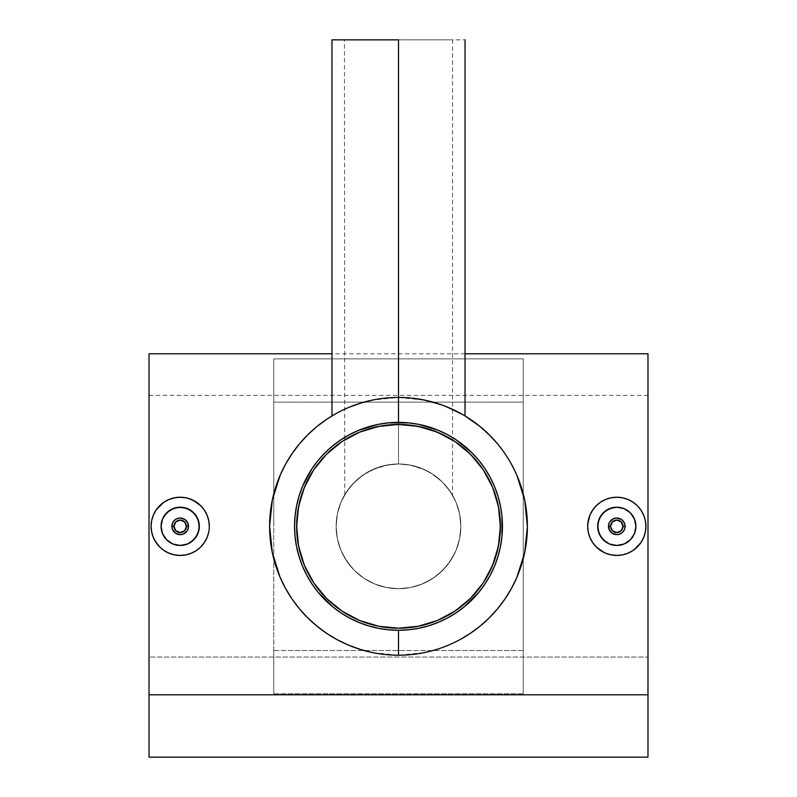 <?xml version="1.0" encoding="UTF-8"?>
<svg xmlns="http://www.w3.org/2000/svg" width="797" height="797" viewBox="0 0 797 797"><rect width="100%" height="100%" fill="white"/><g stroke="black" fill="none" stroke-linecap="round" stroke-linejoin="round"><path stroke-width="0.6" stroke-dasharray="3.98 2.99" d="M398.5 588.704A62.365 62.365 0 0 0 460.865 526.329A62.365 62.365 0 0 0 398.5 463.964A62.365 62.365 0 0 1 460.865 526.329A62.365 62.365 0 0 1 398.5 588.704L410.664 587.499L422.37 583.952L433.15 578.194L442.604 570.433L450.355 560.978L456.123 550.199L459.67 538.503L460.865 526.329L459.67 514.165L456.123 502.469L450.355 491.679L442.604 482.235L433.15 474.474L422.37 468.706L410.664 465.159L398.5 463.964L386.336 465.159L374.63 468.706L363.85 474.474L354.396 482.235L346.645 491.679L340.877 502.469L337.33 514.165L336.135 526.329L337.33 538.503L340.877 550.199L346.645 560.978L354.396 570.433L363.85 578.194L374.63 583.952L386.336 587.499L398.5 588.704A62.365 62.365 0 0 1 336.135 526.329A62.365 62.365 0 0 1 398.5 463.964A62.365 62.365 0 0 0 336.135 526.329A62.365 62.365 0 0 0 398.5 588.704L386.336 587.499L374.63 583.952L363.85 578.194L354.396 570.433L346.645 560.978L340.877 550.199L337.33 538.503L336.135 526.329L337.33 514.165L340.877 502.469L346.645 491.679L354.396 482.235L363.85 474.474L374.63 468.706L386.336 465.159L398.5 463.964L410.664 465.159L422.37 468.706L433.15 474.474L442.604 482.235L450.355 491.679L456.123 502.469L459.67 514.165L460.865 526.329L459.67 538.503L456.123 550.199L450.355 560.978L442.604 570.433L433.15 578.194L422.37 583.952L410.664 587.499L398.5 588.704A62.365 62.365 0 0 1 336.135 526.329A62.365 62.365 0 0 1 398.5 463.964L387.183 465L398.5 463.964L398.5 39.85L465.03 39.85L398.5 39.85L398.5 463.964L386.087 465.209L374.421 468.795L363.721 474.564L354.426 482.205L346.745 491.53L340.957 502.269L337.36 514.025L336.135 526.369L337.37 538.722L340.967 550.418L346.755 561.148L354.396 570.433L363.721 578.104L374.421 583.862L386.147 587.469L398.5 588.704L386.147 587.469L374.421 583.862L363.721 578.104L354.396 570.433L350.351 565.98L343.597 555.927L340.967 550.418L337.37 538.722L336.135 526.369L337.36 514.025L340.957 502.269L343.607 496.73L350.351 486.688L358.899 478.15L368.901 471.435L380.159 466.723L386.087 465.209L398.5 463.964L387.183 465L371.87 469.931L363.372 474.803L353.499 483.151L363.412 474.763L376.662 467.909L387.183 465L398.5 463.964L410.824 465.189L422.599 468.805L433.269 474.554L442.594 482.215L450.265 491.55L456.023 502.22L459.64 514.005L460.865 526.289L459.64 538.672L456.014 550.448L453.373 555.967L446.609 566.029L438.081 574.527L428.019 581.272L416.811 585.954L410.804 587.479L398.5 588.704L410.804 587.479L422.54 583.882L433.229 578.134L442.534 570.503L450.235 561.158L456.014 550.448L459.64 538.672L460.865 526.289L459.64 514.005L456.023 502.22L450.265 491.55L442.594 482.215L433.269 474.554L422.599 468.805L410.824 465.189L398.5 463.964A62.365 62.365 0 0 1 460.865 526.329A62.365 62.365 0 0 1 398.5 588.704L410.664 587.499L422.37 583.952L433.15 578.194L442.604 570.433L450.355 560.978L456.123 550.199L459.67 538.503L460.865 526.329L459.67 514.165L456.123 502.469L450.355 491.679L442.604 482.235L433.15 474.474L422.37 468.706L410.664 465.159L398.5 463.964L409.817 465L398.5 463.964L392.383 464.262L380.398 466.643L369.101 471.326L358.929 478.12L354.396 482.235L346.645 491.679L340.877 502.469L337.33 514.165L336.135 526.329L337.33 538.503L340.877 550.199L346.645 560.978L354.396 570.433L363.85 578.194L374.63 583.952L386.336 587.499L398.5 588.704M350.461 616.161L359.517 620.445L378.625 626.243L398.5 628.205A101.867 101.867 0 0 0 500.367 526.329A101.867 101.867 0 0 0 398.5 424.462A101.867 101.867 0 0 0 296.633 526.329A101.867 101.867 0 0 0 398.5 628.205L418.375 626.243L428.069 623.812M446.539 436.497L428.069 428.846L408.482 424.95L388.518 424.95L368.931 428.846M359.517 432.213L341.903 441.628L333.873 447.585L319.756 461.702L313.759 469.792M308.668 478.29L301.017 496.76L297.122 516.346L297.122 536.321L301.017 555.908M304.384 565.312L313.799 582.926L319.756 590.956L333.873 605.082L341.963 611.07M437.483 620.445L446.519 616.171L463.127 605.082L477.244 590.956L483.241 582.866M488.332 574.368L495.983 555.908L499.878 536.321L499.878 516.346L495.983 496.76M492.616 487.346L483.201 469.732L477.244 461.702L463.127 447.585L455.037 441.588M611.957 519.564L610.034 521.487M609.506 522.324L609.117 523.141M615.214 518.17L612.793 519.046M623.553 521.497L621.64 519.574M620.803 519.046L619.996 518.658M624.479 523.151L624.081 522.324M627.398 542.249L630.327 539.848M624.071 544.022L621.56 544.859M607.962 543.295L613.072 545.098M637.391 505.766L640.987 510.16L643.687 515.191L645.341 520.66L645.899 526.329L645.341 520.66L643.687 515.191L640.987 510.16L637.391 505.766L632.977 502.14L627.966 499.46L622.497 497.786L616.808 497.228L611.13 497.786L605.66 499.44L600.639 502.12L596.226 505.736L592.609 510.13L589.919 515.151L588.256 520.62L587.688 526.329L587.817 523.589M187.494 530.344L188.371 527.923M185.043 533.093L186.966 531.181M181.786 534.498L184.207 533.621M173.447 531.171L175.36 533.093M176.197 533.621L177.014 534.01M172.531 529.517L172.919 530.334M169.602 510.409L166.673 512.82M189.038 509.363L183.908 507.569M197.895 519.046L198.483 520.7M154.787 540.505L151.659 532.007L151.101 526.329L151.659 532.007L153.313 537.477L156.013 542.508L162.478 549.412L169.034 553.208L174.503 554.871L180.192 555.439L185.87 554.881L191.34 553.218L196.361 550.548L200.784 546.921L204.391 542.538L207.081 537.507L208.744 532.037L209.312 526.329L209.183 529.069M202.687 544.829L204.401 542.508M398.5 397.434L398.5 39.85L344.443 39.85L398.5 39.85L398.5 463.964L398.5 39.85L452.557 39.85L398.5 39.85L398.5 397.434L411.72 398.111L398.5 397.434L424.781 400.144L411.78 398.121L398.5 397.434L385.29 398.111L372.458 400.094L398.5 397.434L385.31 398.111L372.717 400.044L385.31 398.111L398.5 397.434M464.701 415.735L453.722 409.867L440.851 404.597L424.283 400.034L411.8 398.121M435.69 402.913L430.171 401.389L445.613 406.35L456.591 411.272M457.07 411.511L463.715 415.157M445.593 406.35L447.834 407.247M350.969 485.951L344.443 495.216L350.929 485.991L359.706 477.493L367.437 472.252L376.652 467.909L387.183 465L376.662 467.909L367.437 472.242L359.766 477.453L350.969 485.951M398.5 422.38A103.949 103.949 0 0 1 502.449 526.329A103.949 103.949 0 0 1 398.5 630.278A103.949 103.949 0 0 0 502.449 526.329A103.949 103.949 0 0 0 398.5 422.38A103.949 103.949 0 0 0 294.551 526.329A103.949 103.949 0 0 0 398.5 630.278A103.949 103.949 0 0 1 294.551 526.329A103.949 103.949 0 0 1 398.5 422.38M437.214 403.382L424.781 400.144L437.214 403.382L448.97 407.725L437.214 403.382M460.138 413.125L448.97 407.725L460.138 413.125M461.652 413.962L463.635 415.107M475.46 422.938L470.539 419.441M493.642 439.366L477.084 424.153M501.403 448.701L497.487 443.78M508.825 459.68L504.899 453.583M514.802 470.758L511.445 464.233M516.825 577.456L521.308 565.481L524.635 552.879L526.678 539.898L527.395 526.598L526.747 513.398L524.755 500.386L521.467 487.704L517.014 475.66M511.325 588.654L514.583 582.368M464.98 636.763L475.351 629.809L489.089 618.024L497.358 609.047L508.655 593.267M454.31 642.521L459.879 639.672M442.933 647.323L448.811 645.002M429.952 651.338L436.995 649.346M411.78 654.546L424.671 652.544L398.5 655.224L411.78 654.546M344.752 494.688L344.443 39.85L345.49 39.85L344.443 39.85M647.981 694.785L149.019 694.785L149.019 353.778L149.019 757.15L647.981 757.15L149.019 757.15L149.019 395.352L149.019 657.047L647.981 657.047L149.019 657.047L149.019 757.15L647.981 757.15L647.981 395.352L647.981 657.047L149.019 657.047L647.981 657.047L647.981 757.15L149.019 757.15L647.981 757.15L149.019 757.15L149.019 395.352L149.019 757.15L149.019 694.785L647.981 694.785L647.981 353.778L647.981 694.785M273.76 693.798L523.24 693.798L523.24 358.859L273.76 358.859L273.76 693.798L273.76 650.531L523.24 650.531L523.24 402.126L273.76 402.126L273.76 693.798L523.24 693.798L523.24 358.859L523.24 693.798L523.24 650.531L273.76 650.531L273.76 693.798M159.609 546.901L156.013 542.508M164.023 550.528L163.106 549.88M169.044 553.208L165.995 551.733M174.503 554.871L171.485 554.104M185.87 554.881L175.778 555.101M191.34 553.218L188.251 554.304M196.361 550.548L192.326 552.799M200.774 546.931L199.738 547.908M207.081 537.507L205.815 540.177M208.754 532.007L208.087 534.687M208.754 520.65L209.312 526.329L208.754 520.65L207.09 515.171L208.754 520.65M204.411 510.16L207.09 515.171L204.411 510.16L197.825 503.166M199.848 504.85L200.784 505.746M191.34 499.44L193.033 500.207M196.371 502.13L191.36 499.45L185.89 497.786L189.527 498.763M180.222 497.228L185.89 497.786L180.222 497.228L174.533 497.786M175.529 497.607L179.484 497.238M169.064 499.44L174.513 497.786L169.064 499.44L164.033 502.14L159.629 505.746L156.013 510.15L157.816 507.729M163.086 502.797L164.033 502.14M151.669 520.63L153.323 515.191L151.669 520.63L151.101 526.329L151.669 520.63M360.015 403.312L372.458 400.094L360.015 403.312L348.219 407.646L360.015 403.312M337.031 413.035L348.219 407.646L337.111 412.995L326.67 419.302M332.299 415.735L335.398 413.932M326.611 419.342L316.937 426.525L307.951 434.604L299.672 443.59L288.375 459.351M280.195 475.171L275.692 487.186L272.365 499.769L270.322 512.77L269.605 526.07L270.253 539.26L272.245 552.301L275.533 564.973L279.986 577.028M299.582 608.968L295.617 603.987M321.57 629.75L326.441 633.207M316.877 626.093L319.946 628.524M336.932 639.573L348.09 644.962L367.038 651.328M385.27 654.546L398.5 655.224L372.309 652.544L379.761 653.859M632.957 502.13L633.894 502.777M627.926 499.44L631.035 500.944M622.477 497.786L625.535 498.573M611.13 497.786L621.242 497.567M605.64 499.45L608.778 498.354M600.639 502.12L604.674 499.868M596.226 505.736L597.262 504.75M592.609 510.13L594.313 507.838M589.919 515.151L591.185 512.491M588.246 520.65L588.913 517.98M588.246 532.017L587.688 526.329L588.246 532.017L589.91 537.487L588.246 532.017M592.599 542.508L589.91 537.487L592.589 542.498L599.175 549.502M597.142 547.798L596.216 546.921M600.609 550.528L603.977 552.46M605.64 553.218L611.11 554.881L616.778 555.439L607.473 553.905M621.491 555.061L617.516 555.429M627.936 553.218L622.487 554.871L627.936 553.218L632.967 550.528L637.371 546.911L640.987 542.518L639.284 544.799M633.934 549.86L632.967 550.528M645.331 532.037L643.677 537.477L645.331 532.037L645.899 526.329L645.331 532.037M420.318 467.909L409.788 464.99L420.328 467.909L429.523 472.222L420.318 467.909L409.817 465L398.5 463.964L409.788 464.99L425.11 469.921L420.328 467.909M437.254 477.463L429.553 472.242L440.552 480.272L433.578 474.763L425.12 469.931L433.588 474.773L443.471 483.112L437.264 477.473M446.051 485.971L452.248 494.688L446.021 485.941L440.552 480.272L446.051 485.971M452.557 495.216L448.223 488.681L452.557 495.216L452.557 39.85L451.51 39.85L452.557 39.85M303.388 613.331L316.817 626.043M288.195 593.008L292.11 599.105M282.208 581.93L285.565 588.465M285.774 463.824L282.437 470.27M372.757 400.034L385.34 398.111L372.757 400.034M361.36 402.903L366.919 401.359L361.36 402.903M351.447 406.331L356.179 404.577L351.447 406.331M339.96 411.491L344.443 409.319M331.97 39.85L398.5 39.85L331.97 39.85M356.129 404.597L372.717 400.044M349.196 407.237L351.397 406.35M340.867 411.043L343.298 409.857M398.5 39.85L451.51 39.85L398.5 39.85M156.013 510.15L153.323 515.191M162.538 533.651L164.312 536.969M175.37 519.564L173.447 521.487M172.919 522.324L172.521 523.151M178.628 518.17L176.207 519.046M186.966 521.487L185.043 519.574M184.217 519.046L183.39 518.648M187.883 523.141L187.494 522.324M161.98 520.521L161.442 522.603M162.538 519.016L164.272 515.749M170.986 509.572L169.572 510.429M175.479 507.799L172.879 508.665M178.398 507.29L176.466 507.579M182.274 507.32L180.212 507.201M194.847 514.025L190.812 510.419M197.038 517.243L196.102 515.689M199.33 526.339L198.961 522.583M197.875 533.671L198.672 531.31M193.731 539.858L196.122 536.939M183.938 545.088L190.842 542.229M176.456 545.088L180.212 545.457M164.999 537.935L169.582 542.229L172.889 544.002M640.987 542.518L643.677 537.477M616.778 555.439L622.487 554.871M634.472 519.036L632.688 515.699M621.63 533.093L623.553 531.171M624.081 530.334L624.479 529.517M618.372 534.498L620.793 533.621M610.034 531.171L611.957 533.093M612.783 533.621L613.61 534.01M609.107 529.517L609.506 530.344M635.02 532.137L635.558 530.055M634.462 533.651L632.718 536.919M626.103 543.036L627.428 542.229M618.602 545.377L620.534 545.088M614.686 545.347L616.798 545.457M602.143 538.623L606.188 542.249M599.962 535.425L600.898 536.969M598.517 531.968L599.125 533.661M597.67 526.329L598.039 530.085M599.125 519.006L598.328 521.358M603.279 512.79L600.888 515.709M613.072 507.569L606.158 510.429M620.534 507.569L616.788 507.201M632.001 514.732L627.418 510.429L624.111 508.655M273.76 358.859L273.76 526.329L273.76 358.859L273.76 402.126L523.24 402.126L523.24 358.859L273.76 358.859M465.03 353.778L331.97 353.778M149.019 395.352L647.981 395.352"/><path stroke-width="1.2" d="M398.5 424.462A101.867 101.867 0 0 1 500.367 526.329A101.867 101.867 0 0 1 398.5 628.205A101.867 101.867 0 0 1 296.633 526.329A101.867 101.867 0 0 1 398.5 424.462L418.375 426.415L437.483 432.213L455.097 441.628L470.529 454.3L483.201 469.732L492.616 487.346L498.414 506.454L500.367 526.329L498.414 546.204L492.616 565.312L483.201 582.926L470.529 598.368L455.097 611.03L437.483 620.445L418.375 626.243L398.5 628.205L378.625 626.243L359.517 620.445L341.903 611.03L326.471 598.368L313.799 582.926L304.384 565.312L298.586 546.204L296.633 526.329L298.586 506.454L304.384 487.346L313.799 469.732L326.471 454.3L341.903 441.628L359.517 432.213L378.625 426.415L398.5 424.462M368.931 428.846L359.517 432.213M313.799 469.732L308.658 478.31M301.017 555.908L304.384 565.312M341.903 611.03L350.481 616.171M428.069 623.812L437.483 620.445M483.201 582.926L488.342 574.348M495.983 496.76L492.616 487.346M455.097 441.628L446.519 436.487M609.117 523.141L608.48 526.329A8.319 8.319 0 0 1 616.788 518.02A8.319 8.319 0 0 1 625.107 526.329L624.479 523.151L625.107 526.329A8.319 8.319 0 0 0 616.788 518.02A8.319 8.319 0 0 0 608.48 526.329L610.552 526.329A6.237 6.237 0 0 1 616.788 520.092A6.237 6.237 0 0 1 623.035 526.329L625.107 526.329L623.035 526.329L621.202 530.742L616.788 532.565L612.385 530.742L610.552 526.329L612.385 521.925L616.788 520.092L621.202 521.925L623.035 526.329A6.237 6.237 0 0 1 616.788 532.565A6.237 6.237 0 0 1 610.552 526.329L608.48 526.329A8.319 8.319 0 0 0 616.788 534.648A8.319 8.319 0 0 0 625.107 526.329A8.319 8.319 0 0 1 616.788 534.648A8.319 8.319 0 0 1 608.48 526.329L609.107 529.517L608.639 524.705L609.884 521.706L613.61 518.648L616.798 518.02L615.214 518.17M610.034 521.487L609.506 522.324M612.793 519.046L611.957 519.564M619.986 518.648L616.798 518.02L621.411 519.415L624.479 523.151M621.64 519.574L620.803 519.046M624.081 522.324L623.553 521.497M635.558 530.055L635.916 526.329A19.128 19.128 0 0 1 616.788 545.457A19.128 19.128 0 0 1 597.67 526.329L599.135 533.671L603.279 539.868L609.476 544.002L616.808 545.457L624.131 543.992L630.327 539.848L634.462 533.651L635.916 526.329L634.462 519.006L630.317 512.81L624.111 508.655L616.788 507.201L609.466 508.665L603.269 512.8L599.125 519.006L597.67 526.329A19.128 19.128 0 0 1 616.788 507.201A19.128 19.128 0 0 1 635.916 526.329L634.462 519.016L630.317 512.81L624.111 508.665L616.788 507.201L613.062 507.569L606.168 510.429L600.888 515.709L598.039 522.603L598.039 530.065L600.888 536.959L606.168 542.239L609.476 544.002L616.788 545.457L624.111 544.002L630.317 539.858L634.462 533.651L635.916 526.329L634.462 519.006M587.817 523.589L589.9 515.191L592.589 510.16L596.216 505.746L600.619 502.13L605.65 499.44L611.12 497.786L616.788 497.228L622.467 497.786L627.926 499.44L632.967 502.13L637.371 505.746L640.997 510.16L643.797 515.47M592.599 510.16L591.185 512.491M632.977 502.14L631.035 500.944M633.894 502.777L637.371 505.746M603.977 552.46L596.216 546.921L592.589 542.498L589.9 537.467L588.246 532.007L587.688 526.329A29.11 29.11 0 0 1 616.788 497.228A29.11 29.11 0 0 1 645.899 526.329A29.11 29.11 0 0 1 616.788 555.439A29.11 29.11 0 0 1 587.688 526.329L588.246 520.65M188.371 527.923L188.52 526.329A8.319 8.319 0 0 1 180.212 534.648A8.319 8.319 0 0 1 171.893 526.329L172.521 529.507L171.893 526.329A8.319 8.319 0 0 0 180.212 534.648A8.319 8.319 0 0 0 188.52 526.329L186.448 526.329A6.237 6.237 0 0 1 180.212 532.565A6.237 6.237 0 0 1 173.965 526.329L171.893 526.329L173.965 526.329L175.798 521.925L180.212 520.092L184.615 521.925L186.448 526.329L184.615 530.742L180.212 532.565L175.798 530.742L173.965 526.329A6.237 6.237 0 0 1 180.212 520.092A6.237 6.237 0 0 1 186.448 526.329L188.52 526.329A8.319 8.319 0 0 0 180.212 518.02A8.319 8.319 0 0 0 171.893 526.329A8.319 8.319 0 0 1 180.212 518.02A8.319 8.319 0 0 1 188.52 526.329L187.893 523.151L188.361 527.963L187.116 530.961L183.39 534.02L180.202 534.648L181.786 534.498M186.966 531.181L187.494 530.344M184.207 533.621L185.043 533.093M177.014 534.01L180.202 534.648L175.589 533.243L172.521 529.507M175.36 533.093L176.197 533.621M172.919 530.334L173.447 531.171M161.442 522.603L161.084 526.329A19.128 19.128 0 0 1 180.212 507.201A19.128 19.128 0 0 1 199.33 526.329L197.865 518.986L193.721 512.8L187.524 508.655L180.192 507.201L172.869 508.665L166.673 512.82L162.538 519.016L161.084 526.329L162.538 533.651L166.683 539.858L172.889 544.002L180.212 545.457L187.534 544.002L193.731 539.858L197.875 533.661L199.33 526.329A19.128 19.128 0 0 1 180.212 545.457A19.128 19.128 0 0 1 161.084 526.329L162.538 533.651L166.683 539.858L172.889 544.002L180.212 545.457L187.524 544.002L190.832 542.239L196.112 536.959L198.961 530.065L198.961 522.603L196.112 515.709L190.832 510.429L183.938 507.569L176.476 507.569L169.582 510.429L164.302 515.709L162.538 519.016L161.084 526.329L162.538 533.651M208.744 532.037L207.1 537.467L204.411 542.498L200.784 546.911L196.381 550.528L191.35 553.218L185.88 554.881L180.212 555.439L174.533 554.881L169.074 553.218L164.033 550.528L159.629 546.911L154.787 540.505M202.687 544.829L200.784 546.911M163.106 549.88L159.629 546.911M193.033 500.207L200.784 505.746L204.411 510.16L207.1 515.191L208.754 520.65L209.312 526.329A29.11 29.11 0 0 1 180.212 555.439A29.11 29.11 0 0 1 151.101 526.329A29.11 29.11 0 0 1 180.212 497.228A29.11 29.11 0 0 1 209.312 526.329L209.183 529.069M398.5 39.85L398.5 422.38A103.949 103.949 0 0 1 502.449 526.329A103.949 103.949 0 0 1 398.5 630.278L398.5 655.224A128.895 128.895 0 0 0 527.395 526.329A128.895 128.895 0 0 0 398.5 397.434A128.895 128.895 0 0 1 527.395 526.329A128.895 128.895 0 0 1 398.5 655.224A128.895 128.895 0 0 1 269.605 526.329A128.895 128.895 0 0 1 398.5 397.434A128.895 128.895 0 0 0 269.605 526.329A128.895 128.895 0 0 0 398.5 655.224L398.5 630.278L388.308 629.779L378.216 628.285L368.324 625.804L358.72 622.367L349.494 618.004L340.747 612.763L332.558 606.686L318.142 592.281L312.065 584.081L306.825 575.334L302.462 566.109L299.024 556.505L296.544 546.612L295.049 536.52L294.551 526.329L295.049 516.147L296.544 506.055L299.024 496.152L302.462 486.549L312.065 468.576L318.142 460.387L324.997 452.826L332.558 445.981L340.747 439.904L349.494 434.654L358.72 430.29L378.216 424.383L388.308 422.878L408.692 422.878L418.784 424.383L438.28 430.29L447.506 434.654L456.253 439.904L472.003 452.826L478.858 460.387L484.935 468.576L490.175 477.333L494.538 486.549L497.976 496.152L500.456 506.055L501.951 516.147L501.951 536.52L500.456 546.612L497.976 556.505L494.538 566.109L490.175 575.334L484.935 584.081L478.858 592.281L464.442 606.686L456.253 612.763L447.506 618.004L438.28 622.367L428.676 625.804L418.784 628.285L408.692 629.779L398.5 630.278A103.949 103.949 0 0 1 294.551 526.329A103.949 103.949 0 0 1 398.5 422.38L398.5 39.85L331.97 39.85L398.5 39.85M447.814 407.237L463.027 414.749M462.091 414.211L445.593 406.35M464.691 415.725L463.695 415.137L464.691 415.725M435.72 402.923L440.861 404.597L424.293 400.044L411.8 398.121M464.073 415.357L462.101 414.221M470.539 419.441L465.03 415.934L480.212 426.644L489.219 434.763L497.487 443.78L493.642 439.366M463.635 415.107L462.19 414.271M477.084 424.153L475.46 422.938M497.487 443.78L501.403 448.701M504.899 453.583L508.825 459.68M511.445 464.233L514.802 470.758M514.583 582.368L516.785 577.546L511.256 588.794L504.77 599.274L497.358 609.047L489.089 618.024L480.113 626.103L470.399 633.306L459.949 639.642L464.98 636.763M508.655 593.267L511.256 588.794M459.949 639.642L454.31 642.521M448.88 644.972L442.933 647.323M437.135 649.306L429.952 651.338M647.981 694.785L647.981 353.778L647.981 757.15L149.019 757.15L149.019 694.785L647.981 694.785L647.981 757.15L149.019 757.15L149.019 694.785L647.981 694.785M149.019 353.778L149.019 694.785L149.019 353.778L331.97 353.778M156.003 542.498L153.213 537.218M151.709 532.247L151.101 526.329L151.659 520.65L153.313 515.191L156.003 510.16L163.086 502.797M165.995 551.733L164.023 550.528M171.485 554.104L169.044 553.208M175.778 555.101L174.503 554.871M180.969 555.429L180.192 555.439M188.251 554.304L185.87 554.881M192.326 552.799L191.34 553.218M199.738 547.908L196.361 550.548M205.815 540.177L204.391 542.538M208.087 534.687L207.081 537.507M200.784 505.746L204.54 510.359M197.825 503.166L199.848 504.85M189.527 498.763L196.391 502.14M157.816 507.729L164.033 502.13L169.064 499.44L175.529 497.607M179.484 497.238L185.88 497.786L191.35 499.44M153.313 515.191L156.003 510.16M517.014 475.66L524.755 500.386L527.395 526.598L524.635 552.879L516.785 577.546M326.67 419.302L334.919 414.201L331.97 415.934L331.97 39.85M335.398 413.932L337.031 413.035M367.038 651.328L372.309 652.544L359.855 649.296L348.09 644.962L336.932 639.573L326.501 633.246L316.817 626.043L307.811 617.934L299.533 608.918L292.11 599.105L285.565 588.465L279.986 577.028L272.245 552.301L269.605 526.07L272.365 499.769L280.225 475.092L285.774 463.824L292.26 453.344L299.672 443.59L307.951 434.604L316.937 426.525L326.64 419.322M645.291 520.421L645.899 526.329L645.341 532.007L643.687 537.467L640.987 542.518L633.934 549.86M625.535 498.573L627.926 499.44M621.242 497.567L622.477 497.786M616.061 497.238L616.788 497.228M608.778 498.354L611.13 497.786M604.674 499.868L605.64 499.45M597.262 504.75L600.639 502.12M594.313 507.838L596.226 505.736M588.913 517.98L589.919 515.151M596.216 546.911L592.5 542.368M599.175 549.502L597.142 547.798M607.473 553.905L605.64 553.218M622.487 554.871L621.491 555.061M617.516 555.429L611.12 554.881L605.65 553.218L600.619 550.528M639.284 544.799L632.967 550.528L627.936 553.218L622.467 554.881L616.788 555.439M643.687 537.467L640.997 542.498M379.761 653.859L385.27 654.546M326.501 633.246L336.932 639.573M319.946 628.524L321.57 629.75M299.533 608.918L303.388 613.331M292.11 599.105L295.617 603.987M285.565 588.465L288.195 593.008M279.986 577.028L282.208 581.93M282.437 470.27L280.225 475.092M288.375 459.351L285.774 463.824M336.583 413.274L337.151 412.966M372.717 400.044L361.32 402.913L349.206 407.237M351.397 406.35L356.129 404.597M333.285 415.147L332.299 415.735L333.285 415.147M340.867 411.043L339.96 411.491M344.443 409.319L343.298 409.857M164.033 502.13L169.074 499.44M174.533 497.786L180.212 497.228M153.313 537.467L151.659 532.007M172.521 523.151L171.893 526.329L172.521 523.151L174.324 520.451L177.024 518.648L180.212 518.02L178.628 518.17M173.447 521.487L172.919 522.324M176.207 519.046L175.37 519.564M183.39 518.648L180.212 518.02L184.824 519.415L187.893 523.151M185.043 519.574L184.217 519.046M187.494 522.324L186.966 521.487M162.538 519.016L161.98 520.521M164.272 515.749L163.873 516.386M166.683 512.81L164.302 515.709M172.879 508.665L170.986 509.572M176.466 507.579L175.479 507.799M180.212 507.201L178.398 507.29M183.908 507.569L182.274 507.32M190.832 510.429L189.038 509.363M193.731 512.81L193.043 512.152M196.102 515.689L194.847 514.025M197.875 519.006L197.038 517.243M198.961 522.583L198.483 520.7M198.672 531.31L199.33 526.329M196.112 536.959L197.875 533.661M193.731 539.858L190.842 542.229M180.212 545.457L183.938 545.088M172.889 544.002L176.466 545.088M164.312 536.969L164.999 537.935M643.687 515.191L645.341 520.65M632.967 550.528L627.926 553.218M624.479 529.517L625.107 526.329L624.479 529.517L622.676 532.217L619.976 534.02L616.788 534.648L618.372 534.498M623.553 531.171L624.081 530.334M620.793 533.621L621.63 533.093M613.61 534.01L616.788 534.648L612.176 533.243L609.107 529.517M611.957 533.093L612.783 533.621M609.506 530.344L610.034 531.171M634.462 533.651L635.02 532.137M632.718 536.919L633.127 536.281M630.317 539.848L632.698 536.959M624.141 543.992L626.103 543.036M620.534 545.088L621.56 544.859M616.798 545.457L618.602 545.377M613.072 545.098L614.686 545.347M606.178 542.239L607.962 543.295M603.269 539.858L603.917 540.476M600.898 536.969L602.143 538.623M599.125 533.661L599.962 535.425M598.039 530.075L598.517 531.968M598.328 521.358L597.67 526.329M599.125 519.006L600.888 515.709M606.158 510.429L603.269 512.8M616.788 507.201L613.062 507.569M624.111 508.655L620.534 507.569M632.688 515.699L632.001 514.732M465.03 39.85L465.03 415.934M647.981 353.778L465.03 353.778"/></g></svg>
